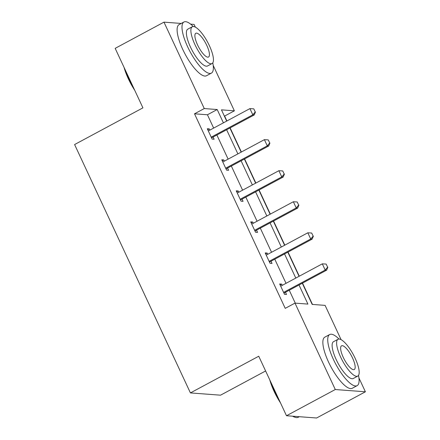 <?xml version="1.0" encoding="UTF-8"?>
<svg xmlns="http://www.w3.org/2000/svg" width="440" height="440" viewBox="0 0 440 440"><rect width="100%" height="100%" fill="white"/><g stroke="black" fill="none" stroke-linecap="round" stroke-linejoin="round"><path stroke-width="0.66" d="M265.617 370.97L220.528 395.186L190.421 392.915L74.602 144.546L142.923 107.855L115.176 48.351L163.972 22.143L181.253 23.447M190.636 24.151L194.084 24.415L195.355 27.137M213.202 65.412L234.377 110.825L221.452 109.852L226.688 121.083M226.903 120.967L224.62 116.067L234.377 110.825M312.455 304.43L302.517 283.113M299.288 276.199L288.035 252.071M284.812 245.152L273.559 221.023M270.336 214.104L259.083 189.976M255.86 183.056L244.607 158.928M241.379 152.014L230.131 127.881M302.297 283.228L312.175 304.409L325.1 305.382L341.088 339.669M358.936 377.944L365.398 391.793L335.286 389.527L294.993 303.116L307.918 304.09L299.013 284.993M335.286 389.527L286.49 415.734L316.597 418L365.398 391.793M265.656 253.907L267.201 253.077L265.194 252.923L270.023 263.274L272.03 263.428L271.002 261.217M267.201 253.077L267.773 254.304M236.698 191.818L238.249 190.982L236.242 190.834L241.065 201.185L243.073 201.333L242.044 199.128M238.249 190.982L238.821 192.209M207.746 129.723L209.292 128.893L207.29 128.739L212.113 139.09L214.121 139.238L213.092 137.033M209.292 128.893L209.864 130.114M295.273 303.138L289.256 290.235M286.027 283.316L274.78 259.188M271.552 252.274L260.304 228.14M257.076 221.227L245.823 197.098M242.6 190.179L231.347 166.051M228.124 159.132L216.871 135.003M213.642 128.084L207.438 114.774L194.507 113.801L285.23 308.358L294.993 303.116M222.222 160.771L223.773 159.94L221.766 159.786L226.589 170.137L228.597 170.286L227.568 168.08M223.773 159.94L224.345 161.161M251.174 222.86L252.725 222.03L250.718 221.881L255.547 232.227L257.554 232.381L256.52 230.17M252.725 222.03L253.297 223.256M280.132 284.955L281.683 284.125L279.675 283.971L284.499 294.322L286.506 294.47L285.478 292.264M281.683 284.125L282.249 285.346M286.49 415.734L258.742 356.23L190.421 392.915M194.507 113.801L204.27 108.559L163.972 22.143M229.911 128.001L241.164 152.13M244.393 159.044L255.64 183.172M258.869 190.091L270.122 214.22M273.345 221.139L284.598 245.267M287.82 252.186L299.074 276.315M223.405 122.843L217.195 109.533L204.27 108.559M295.79 278.075L284.537 253.946M281.314 247.032L270.061 222.899M266.838 215.985L255.585 191.857M252.357 184.938L241.109 160.809M237.881 153.89L226.628 129.762M224.62 116.067L224.34 116.045M207.438 114.774L217.195 109.533M255.228 111.947L253.781 108.845L255.228 111.947L252.813 114.818L254.254 114.928L211.541 137.863M208.318 130.95L249.915 108.609L252.813 114.818L211.211 137.159M253.781 108.845L249.915 108.609M254.254 114.928L255.47 111.969M134.745 90.321A28.314 8.432 -118.2 0 1 128.343 78.793A28.314 8.432 -118.2 0 1 124.069 67.425M125.307 70.076A29.013 8.635 61.8 0 0 128.689 78.458A29.013 8.635 61.8 0 0 133.161 86.928M193.264 26.51A29.013 8.635 61.8 0 0 183.948 22A29.013 8.635 61.8 0 0 187.638 46.805A29.013 8.635 61.8 0 0 211.398 73.117A29.013 8.635 61.8 0 0 212.784 62.86M183.948 22L179.069 24.618A29.013 8.635 61.8 0 0 182.754 49.423A29.013 8.635 61.8 0 0 206.52 75.735L211.398 73.117M212.047 63.547L207.554 65.962A20.889 6.221 -118.2 0 1 190.448 47.014A20.889 6.221 -118.2 0 1 187.792 29.155L192.28 26.747A20.889 6.221 61.8 0 0 194.937 44.605A20.889 6.221 61.8 0 0 212.047 63.547A20.889 6.221 61.8 0 0 209.391 45.694A20.889 6.221 61.8 0 0 192.28 26.747M197.505 44.798A13.459 4.01 61.8 0 0 208.532 57.008A13.459 4.01 61.8 0 0 206.822 45.496A13.459 4.01 61.8 0 0 195.795 33.286A13.459 4.01 61.8 0 0 197.505 44.798M280.484 402.853A28.314 8.432 -118.2 0 1 274.076 391.325A28.314 8.432 -118.2 0 1 269.803 379.957M271.04 382.608A29.013 8.635 61.8 0 0 274.423 390.995A29.013 8.635 61.8 0 0 278.899 399.459M338.998 339.042A29.013 8.635 61.8 0 0 329.687 334.532A29.013 8.635 61.8 0 0 333.372 359.337A29.013 8.635 61.8 0 0 357.137 385.649A29.013 8.635 61.8 0 0 358.518 375.392M329.687 334.532L324.803 337.156A29.013 8.635 61.8 0 0 328.493 361.955A29.013 8.635 61.8 0 0 352.253 388.273L357.137 385.649M357.781 376.084L353.293 378.493A20.889 6.221 -118.2 0 1 336.182 359.546A20.889 6.221 -118.2 0 1 333.526 341.688L338.019 339.279A20.889 6.221 61.8 0 0 340.67 357.137A20.889 6.221 61.8 0 0 357.781 376.084A20.889 6.221 61.8 0 0 355.124 358.226A20.889 6.221 61.8 0 0 338.019 339.279M343.244 357.33A13.459 4.01 61.8 0 0 354.266 369.54A13.459 4.01 61.8 0 0 352.556 358.034A13.459 4.01 61.8 0 0 341.528 345.824A13.459 4.01 61.8 0 0 343.244 357.33M292.991 416.224A29.013 8.635 61.8 0 0 295.13 417.307A29.013 8.635 61.8 0 0 298.183 417.307L299.316 416.697M295.13 417.307L294.289 417.01A28.314 8.432 -118.2 0 1 292.595 416.191M269.704 142.995L268.257 139.893L269.704 142.995L267.289 145.865L268.73 145.976L226.017 168.911M222.794 161.992L264.391 139.656L267.289 145.865L225.687 168.201M268.257 139.893L264.391 139.656M268.73 145.976L269.946 143.011M284.18 174.042L282.733 170.935L284.18 174.042L281.765 176.913L283.212 177.018L240.499 199.958M237.27 193.039L278.867 170.704L281.765 176.913L240.169 199.249M282.733 170.935L278.867 170.704M283.212 177.018L284.422 174.059M298.656 205.09L297.209 201.982L298.656 205.09L296.241 207.955L297.688 208.065L254.975 231.006M251.746 224.087L293.348 201.746L296.241 207.955L254.645 230.296M297.209 201.982L293.348 201.746M297.688 208.065L298.898 205.106M313.137 236.132L311.685 233.03L313.137 236.132L310.717 239.003L312.164 239.113L269.451 262.048M266.222 255.134L307.824 232.793L310.717 239.003L269.121 261.344M311.685 233.03L307.824 232.793M312.164 239.113L313.374 236.154M327.613 267.179L326.166 264.077L327.613 267.179L325.199 270.05L326.639 270.16L283.927 293.095M280.704 286.182L322.3 263.841L325.199 270.05L283.597 292.391M326.166 264.077L322.3 263.841M326.639 270.16L327.855 267.196"/></g></svg>
